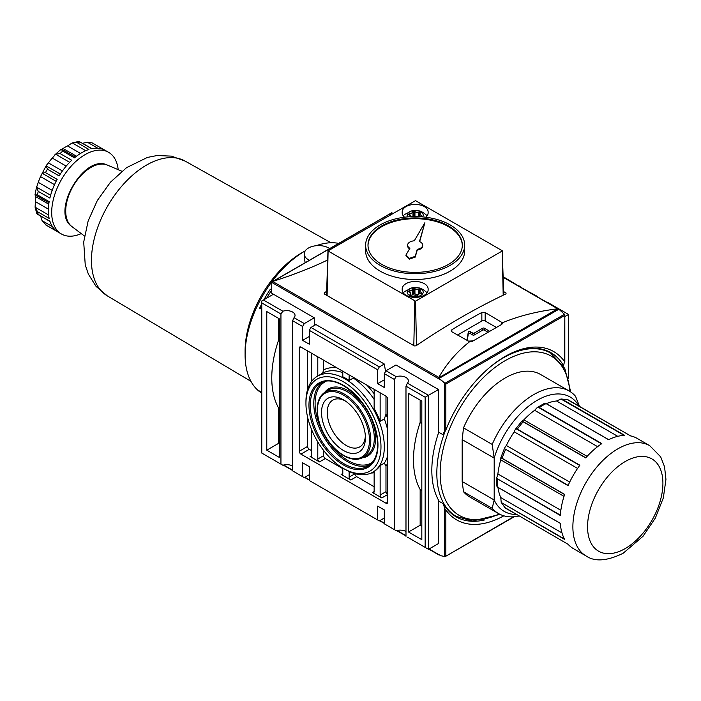 <?xml version="1.0" encoding="UTF-8"?>
<svg xmlns="http://www.w3.org/2000/svg" width="701" height="701" viewBox="0 0 701 701"><rect width="100%" height="100%" fill="white"/><g stroke="black" fill="none" stroke-linecap="round" stroke-linejoin="round"><path stroke-width="1.05" d="M343.464 450.48A31.019 17.911 -120 0 0 365.405 437.81A31.019 17.911 -120 0 0 343.464 399.815A31.019 17.911 -120 0 0 321.531 412.486A31.019 17.911 -120 0 0 343.464 450.48M345.129 469.425L343.464 468.461A53.048 30.634 -120 0 0 380.976 446.809A53.048 30.634 -120 0 0 343.464 381.826A53.048 30.634 -120 0 0 305.951 403.487A53.048 30.634 -120 0 0 343.464 468.461L345.129 469.425A55.414 31.992 -120 0 0 372.836 472.167A55.414 31.992 -120 0 0 372.836 408.192A55.414 31.992 -120 0 0 317.43 376.2A55.414 31.992 -120 0 0 305.951 401.568L305.951 403.487M372.836 472.167L374.141 471.414A55.414 31.992 -120 0 0 380.144 465.552L384.314 463.151L385.979 465.893A57.771 33.35 -120 0 0 387.644 463.641M387.644 418.409A57.771 33.35 -120 0 0 385.979 414.238L384.314 418.909L380.144 421.319A55.414 31.992 -120 0 0 374.141 408.534L374.141 389.335M374.141 399.404A55.414 31.992 -120 0 0 353.304 378.032L349.133 380.441A55.414 31.992 -120 0 0 342.798 376.779L342.798 371.241M336.848 367.806A57.771 33.35 -120 0 0 323.625 369.918L322.714 372.853M408.49 531.998L408.49 393.384L421.827 401.077L421.827 539.691L408.49 531.998L420.162 525.259L420.162 489.78A1.411 0.815 120 0 0 420.057 489.333A94.311 54.45 120 0 1 420.057 422.677A1.411 0.815 120 0 0 420.162 422.116L420.162 400.122M421.827 526.223L420.162 525.259M266.774 450.173L266.774 311.559L279.278 318.78L279.278 457.394L266.774 450.173L278.446 443.435L278.446 407.964A1.411 0.815 120 0 0 278.341 407.518A94.311 54.45 120 0 1 278.341 340.852A1.411 0.815 120 0 0 278.446 340.3L278.446 318.298M279.278 443.917L278.446 443.435M384.314 364.021L379.311 366.912L377.646 369.795L309.29 330.329L310.955 327.446L315.958 324.554L384.314 364.021L385.559 371.486M503.187 276.711L519.047 286.236M521.027 287.375L519.362 286.052M525.715 290.083L536.274 295.822A8.254 4.767 0 0 0 536.063 296.059M317.79 441.902L317.79 459.032L323.625 455.659L323.625 450.454M323.625 455.659A2.357 1.358 -120 0 0 325.29 458.55L342.798 468.654M387.644 399.062A2.357 1.358 -120 0 0 385.979 396.17L300.948 347.083A2.357 1.358 -120 0 0 299.774 346.96A2.357 1.358 -120 0 0 299.283 348.046L299.283 451.234A2.357 1.358 -120 0 0 300.948 454.125L385.979 503.213A2.357 1.358 -120 0 0 387.162 503.327A2.357 1.358 -120 0 0 387.644 502.249L387.644 399.062M307.616 417.218L307.616 446.423A2.357 1.358 -120 0 0 309.29 449.306L311.787 450.752M374.141 471.405L374.141 491.567A2.357 1.358 -120 0 1 373.651 492.645A2.357 1.358 -120 0 1 372.476 492.531L381.808 497.92L387.644 494.547A2.357 1.358 -120 0 1 385.979 491.664L385.979 465.893M349.133 471.501L349.133 477.127L354.969 473.762A2.357 1.358 -120 0 0 356.634 476.645L374.141 486.757M349.133 477.127A2.357 1.358 -120 0 0 350.798 480.019L341.133 474.428A2.357 1.358 -120 0 0 342.307 474.551A2.357 1.358 -120 0 0 342.798 473.473L342.798 468.075M311.787 430.063L311.787 455.562A2.357 1.358 -120 0 1 311.297 456.649A2.357 1.358 -120 0 1 310.122 456.526L319.454 461.915L325.29 458.55M307.616 350.929L307.616 389.467M314.285 325.518L314.285 317.816L304.287 323.59L302.613 326.482L292.615 320.707L292.615 470.87L294.034 471.694M309.29 336.489L302.613 340.344L302.613 326.482M309.29 330.329L309.29 344.191L302.613 340.344M384.314 379.811L377.646 383.657L377.646 369.795M407.412 383.132L405.984 386.163L425.156 397.23L428.495 395.303L407.412 383.132A8.254 4.767 0 0 0 408.403 380.871A8.254 4.767 0 0 0 396.223 376.674L394.312 379.425L384.314 373.651L384.314 387.513L377.646 383.657M384.314 373.651L385.979 370.759L395.986 364.984L438.502 389.528L438.502 432.096L443.496 434.988L443.829 432.675L445.836 430.081A97.141 56.089 -60 0 1 553.764 351.604A97.141 56.089 -60 0 1 564.542 361.541L563.543 365.677L563.122 365.44M384.314 518.039L379.311 520.922L377.646 519.967L377.646 506.104L384.314 509.951L384.314 523.813L396.223 530.692A8.254 4.767 0 0 1 405.984 531.516M309.29 474.717L304.287 477.609L302.613 476.645L302.613 462.783L309.29 466.638L309.29 480.5L377.646 519.967M326.657 291.274A707.362 408.394 120 0 0 324.291 292.887L324.291 293.938L414.326 345.917L415.991 345.83A707.362 408.394 -60 0 1 506.026 293.85L506.026 292.974L503.668 291.616M445.836 430.081L445.836 384.095L439.194 378.338L438.502 378.75L438.852 377.769L557.689 308.773C537.036 311.375 518.626 316.037 502.477 322.767L485.18 312.523L481.85 312.462A707.362 408.394 120 0 0 451.838 329.785L451.146 330.793L451.838 331.775L469.6 341.746C456.999 351.622 446.739 363.512 438.817 377.401L272.707 281.495L271.778 282.31A0.946 0.543 120 0 0 271.769 282.407L271.769 293.272L314.285 317.816M391.806 213.008L389.502 215.26M327.665 259.983C311.743 267.686 293.649 274.766 273.372 281.215L271.778 282.31M496.396 327.463L485.18 320.997A2.357 1.358 0 0 0 481.85 320.997L457.508 335.043M489.64 331.371A1.183 0.683 0 0 0 489.351 331.1L484.347 328.217A1.183 0.683 0 0 0 482.682 328.217L474.349 333.028A1.183 0.683 0 0 1 472.676 333.028L470.292 331.643A1.183 0.683 0 0 0 469.057 331.485A1.183 0.683 0 0 0 468.286 332.064L466.971 340.397A1.183 0.683 0 0 0 466.962 340.458A1.183 0.683 0 0 0 466.971 340.511L466.971 340.397M468.058 341.133A1.183 0.683 0 0 0 468.25 341.133L473.166 340.879M439.194 378.338L558.89 309.237L564.822 314.635L564.542 362.452M443.496 434.988A94.784 54.722 -60 0 1 444.697 431.65M504.352 356.905A94.784 54.722 -60 0 1 550.916 352.682A94.784 54.722 -60 0 1 563.543 365.677M439.255 501.417A94.311 54.45 -60 0 1 438.747 432.237M502.477 322.767L501.855 324.318L471.843 341.641L469.6 341.746M438.852 554.885L438.502 554.325L440.701 555.691L445.17 556.612L513.579 516.795M503.835 515.822A97.141 56.089 -60 0 1 456.614 519.862A97.141 56.089 -60 0 1 445.836 509.925L444.504 508.243L443.496 503.87L438.502 500.978L438.502 543.547L428.495 549.321L407.412 537.15M444.565 508.339L444.504 556.708M425.156 397.23L425.156 547.393M438.502 389.528L428.495 395.303L428.495 549.321M558.18 308.878L558.539 309.439M536.274 295.822L537.702 297.005M379.311 366.912L310.955 327.446M396.223 376.674L385.979 370.759M304.287 323.59L294.034 317.676A8.254 4.767 0 0 0 295.033 315.415A8.254 4.767 0 0 0 282.853 311.218L280.943 313.969L261.771 302.893L261.771 300.974L273.443 294.236M282.853 311.218L263.436 300.01M292.615 466.06A8.254 4.767 0 0 0 282.853 465.236L261.771 453.065L261.771 302.893M547.043 302.394A8.254 4.767 0 0 0 547.463 302.28L568.546 314.451L568.546 378.242M564.822 316.598L568.546 314.451M302.613 476.645L292.615 470.87M294.034 317.676L292.615 320.707M394.312 379.425L394.312 529.588M548.348 351.359A94.784 54.722 -60 0 1 550.399 352.936M456.088 516.287A94.784 54.722 -60 0 1 453.696 515.305M280.943 313.969L280.943 464.132M405.984 386.163L405.984 536.326M349.133 380.441L349.133 374.895M311.787 353.339L311.787 381.178M323.625 369.918L323.625 360.174M317.79 375.99L317.79 356.8M385.979 414.238L385.979 396.17M380.144 421.319L380.144 392.805M381.808 497.92A2.357 1.358 -120 0 1 380.144 495.029L380.144 465.552M344.945 400.727A26.988 15.58 -120 0 0 332.826 400.131A26.988 15.58 -120 0 0 328.69 421.757A26.988 15.58 -120 0 0 346.32 445.529A26.988 15.58 -120 0 0 359.815 446.87A26.988 15.58 -120 0 0 365.352 436.075M317.79 459.032A2.357 1.358 -120 0 0 319.454 461.915M488.054 332.283L484.347 330.136A1.183 0.683 0 0 0 482.682 330.136L474.349 334.955L474.349 333.028M467.234 340.66L468.286 333.991A1.183 0.683 0 0 1 469.057 333.413A1.183 0.683 0 0 1 470.292 333.571L472.676 334.955A1.183 0.683 0 0 0 474.349 334.955M506.026 292.974L506.026 293.85M324.291 292.887L324.291 293.938M484.444 519.976A94.784 54.722 -60 0 1 456.132 516.856A94.784 54.722 -60 0 1 443.496 503.87M329.698 248.548L328.795 248.031A14.379 8.307 0 0 0 313.119 246.226A14.379 8.307 0 0 0 304.243 253.902L304.243 259.212L305.277 262.647M304.243 253.902A14.379 8.307 0 0 0 308.449 259.773L309.351 260.299M261.771 393.191A84.882 49.009 -60 0 1 245.096 354.881A84.882 49.009 -60 0 1 305.119 250.914A84.882 49.009 -60 0 1 305.25 250.844M316.177 245.718A84.882 49.009 -60 0 1 338.644 243.378M261.771 392.174L259.642 390.948A84.882 49.009 120 0 0 261.771 392.832M261.771 309.395L259.642 308.168A84.882 49.009 120 0 1 261.771 303.831M270.332 289.224L271.76 290.048L270.332 289.224A84.882 49.009 120 0 0 263.962 299.704M261.771 306.942L259.642 308.168M271.76 290.048L271.769 290.056A82.052 47.37 120 0 0 266.748 298.1M82.21 143.381L87.345 142.207L92.103 142.873L108.62 152.327A47.16 27.225 -60 0 1 118.171 169.66M66.192 166.111L52.286 158.084L55.651 154.238L60.049 153.528A47.16 27.225 -60 0 1 62.775 151.118L61.145 149.234L54.853 154.825M52.286 158.084A42.446 24.5 120 0 0 48.422 162.895L46.354 165.366L40.518 176.591A42.446 24.5 120 0 0 38.283 182.339L36.636 187.176L38.222 191.347L49.885 198.085A47.16 27.225 120 0 1 57.149 179.36L45.477 172.621L42.06 173.191L56.124 181.305M48.772 204.21L35.392 196.482L35.05 194.44L36.75 186.194M35.392 196.482A42.446 24.5 120 0 0 35.392 201.634L35.103 207.198L36.767 213.533L50.016 221.516M52.479 226.66L42.06 220.64L40.518 215.61M61.688 149.225L63.09 148.507A42.446 24.5 120 0 1 67.55 145.931L72.221 142.899L77.294 142.724A47.16 27.225 -60 0 1 80.019 141.996L92.085 148.656M79.362 141.313L72.221 142.899L85.724 150.697M93.61 143.661A47.16 27.225 -60 0 0 92.593 143.127L104.265 149.865A47.16 27.225 120 0 0 91.691 148.735L80.019 141.996M42.06 220.64L46.459 225.336A47.16 27.225 -60 0 1 45.477 224.732L57.149 231.47A47.16 27.225 120 0 1 49.885 221.13L37.302 214.173M48.606 214.988L35.103 207.198L37.486 211.676L49.158 218.414A47.16 27.225 120 0 1 49.158 201.643L37.486 194.904L35.313 194.913M60.312 174.05L46.248 165.935L47.475 169.178L59.138 175.916A47.16 27.225 120 0 1 71.721 160.266L60.049 153.528M77.294 142.724L88.966 149.462A47.16 27.225 120 0 0 74.437 157.856L62.775 151.118M81.246 233.608A47.16 27.225 -60 0 1 61.46 234.003A47.16 27.225 -60 0 1 61.46 179.552A47.16 27.225 -60 0 1 108.62 152.327M245.096 354.881L245.096 351.026A80.168 46.284 -60 0 1 301.78 252.842L305.119 250.914M579.534 406.414L575.547 396.302A70.74 40.842 -60 0 0 569.23 391.035A70.74 40.842 -60 0 0 492.19 444.425L463.51 427.864L462.178 439.623L462.178 481.517L463.51 491.734A70.74 40.842 -60 0 0 469.819 496.991L498.499 513.553A70.74 40.842 -60 0 1 492.19 508.286L463.51 491.734M463.51 427.864A70.74 40.842 -60 0 1 540.559 374.474L569.23 391.035M492.19 444.425L494.187 458.103A66.017 38.117 -60 0 1 535.766 401.165A66.017 38.117 -60 0 1 579.026 406.124M519.091 515.997A70.74 40.842 -60 0 1 498.499 513.553M516.462 514.481A66.017 38.117 -60 0 1 494.187 499.997L492.19 508.286M462.178 439.623L494.187 458.103L494.187 499.997L462.178 481.517M567.249 399.535L630.602 435.908A63.66 36.759 120 0 1 637.06 438.353L649.731 445.67A63.66 36.759 -60 0 0 586.062 482.428A63.66 36.759 -60 0 0 586.062 555.937C594.737 561.965 607.075 561.08 623.084 553.299L643.01 536.291L655.347 518.074L663.339 497.876L665.95 479.361L664.539 466.717L660.684 456.877L649.731 445.67M545.781 403.872C544.046 403.899 543.906 403.68 545.369 403.206L608.617 439.702A63.66 36.759 120 0 1 624.731 435.382L562.211 399.281L561.115 398.983L556.541 400.99A60.365 34.848 120 0 0 546.298 403.653M567.53 399.579L560.888 398.983L624.179 435.4M545.369 403.206L546.088 403.601A63.66 36.759 -60 0 0 539.314 407.518L537.255 407.535L544.589 403.294M597.602 446.66L534.635 410.304L537.255 407.535M534.635 410.304A60.365 34.848 120 0 0 523.875 419.846C522.035 420.907 521.588 421.38 522.534 421.257L521.956 421.082L515.568 429.021L517.32 429.117A63.66 36.759 -60 0 1 523.191 421.809L585.712 457.911A63.66 36.759 120 0 1 601.835 443.61L539.314 407.518M577.58 468.434L514.227 431.851C514.998 429.66 515.726 428.679 516.4 428.898L579.683 465.429M514.227 431.851A60.365 34.848 120 0 0 506.35 445.503C504.834 447.273 504.343 448.395 504.869 448.859L504.571 448.079L500.882 457.578L502.135 458.288L501.329 457.99C500.961 457.122 500.777 457.744 500.777 459.856A60.365 34.848 120 0 0 497.894 473.955L496.799 477.609L496.799 486.082M568.16 485.399L504.869 448.859L568.047 485.653A63.66 36.759 120 0 1 579.85 465.21L517.32 429.117M560.362 515.13L497.105 478.608L496.799 477.609M497.105 478.608L560.336 515.489A63.66 36.759 120 0 1 564.655 494.389L502.135 458.288A63.66 36.759 -60 0 1 505.526 449.551M564.393 538.955L501.329 502.538L564.655 539.437A63.66 36.759 120 0 1 560.336 523.323L497.815 487.221A63.66 36.759 -60 0 1 497.815 479.396M497.894 486.818C497.053 485.302 496.79 485.294 497.105 486.792M497.964 487.37A60.365 34.848 120 0 0 500.777 497.579L501.206 502.345L505.044 507.804M586.062 555.937L573.392 548.62A63.66 36.759 120 0 1 568.047 544.265L504.869 507.577M410.085 294.569L410.085 293.973A0.946 0.543 0 0 0 410.155 294.622A6.598 3.812 0 0 0 410.847 295.025A0.946 0.543 0 0 0 411.978 295.068A2.357 1.358 180 0 1 415.369 295.594A0.946 0.543 0 0 0 416.385 295.883A6.598 3.812 0 0 0 417.332 295.734A0.946 0.543 0 0 0 417.962 295.217A2.357 1.358 0 0 1 417.962 295.121A2.357 1.358 0 0 1 420.451 293.754A0.946 0.543 0 0 0 421.389 293.395A6.598 3.812 0 0 0 421.643 292.852A0.946 0.543 0 0 0 421.143 292.264A2.357 1.358 0 0 1 419.846 291.046L419.846 293.78M420.162 290.372L420.162 289.644A0.946 0.543 0 0 1 420.232 290.302A2.357 1.358 0 0 0 419.846 291.046M502.363 250.914L415.518 301.176L327.954 250.914L415.518 200.652L502.214 250.713L503.774 294.919M425.717 217.214A12.969 7.483 0 0 0 428.127 212.867L428.127 211.912A12.969 7.483 0 0 0 415.158 204.429A12.969 7.483 0 0 0 402.19 211.912L402.19 212.867A12.969 7.483 0 0 0 404.591 217.214M428.127 289.916L428.127 288.97A12.969 7.483 0 0 0 415.158 281.478A12.969 7.483 0 0 0 402.19 288.97L402.19 289.916A12.969 7.483 0 0 0 415.158 297.408A12.969 7.483 0 0 0 428.127 289.916L428.127 288.97M365.642 245.14L365.642 250.914A49.517 28.583 0 0 0 380.144 271.129A49.517 28.583 0 0 0 434.103 277.324A49.517 28.583 0 0 0 464.675 250.914L464.675 245.14A49.517 28.583 0 0 0 415.158 216.556A49.517 28.583 0 0 0 365.642 245.14A49.517 28.583 0 0 0 380.144 265.355A49.517 28.583 0 0 0 434.103 271.55A49.517 28.583 0 0 0 464.675 245.14M381.808 264.391A47.16 27.225 0 0 0 433.2 270.297A47.16 27.225 0 0 0 462.318 245.14A47.16 27.225 0 0 0 415.158 217.915A47.16 27.225 0 0 0 367.999 245.14A47.16 27.225 0 0 0 381.808 264.391M462.31 245.525A47.16 27.225 0 0 0 415.158 218.686A47.16 27.225 0 0 0 368.007 245.525M409.428 258.345L415.211 256.347L417.226 249.328A7.545 4.355 0 0 0 422.703 245.14L422.703 245.911A7.545 4.355 180 0 1 417.226 250.099L415.211 257.118L409.428 259.116L405.967 255.777L405.967 255.006L409.428 258.345L409.428 259.116M422.703 245.14A7.545 4.355 0 0 0 419.461 241.565L424.894 222.69L414.282 240.811A7.545 4.355 0 0 0 407.614 245.14L407.614 245.911A7.545 4.355 0 0 0 409.577 248.846M419.662 241.643L424.894 222.69M407.614 245.14A7.545 4.355 0 0 0 409.91 248.268L405.967 255.006M415.211 256.347L415.211 257.118M417.226 249.328L417.226 250.099M402.19 289.916L402.19 288.97M426.97 293.009A12.495 7.212 0 0 0 425.84 291.625M425.831 291.616C422.931 289.32 420.705 288.102 419.154 287.936L412.109 287.725L404.486 291.616A12.495 7.212 0 0 0 403.347 293.009M409.489 295.41A8.018 4.627 0 0 0 422.905 293.333A8.018 4.627 0 0 0 413.082 287.664A8.018 4.627 0 0 0 409.489 295.41M410.085 293.973A2.357 1.358 0 0 0 410.462 293.228A2.357 1.358 0 0 0 409.174 292.01A0.946 0.543 0 0 1 408.674 291.423A6.598 3.812 0 0 1 408.928 290.88A0.946 0.543 0 0 1 409.866 290.521A2.357 1.358 0 0 0 412.354 289.154A2.357 1.358 0 0 0 412.354 289.084A0.946 0.543 0 0 1 412.985 288.54A6.598 3.812 0 0 1 413.923 288.391A0.946 0.543 0 0 1 414.939 288.681A2.357 1.358 0 0 0 418.339 289.206A0.946 0.543 0 0 1 419.47 289.25A6.598 3.812 0 0 1 420.162 289.644M426.97 215.961A12.495 7.212 0 0 0 425.84 214.576M425.831 214.559C422.931 212.272 420.705 211.045 419.154 210.887L412.109 210.677L404.486 214.559A12.495 7.212 0 0 0 403.347 215.961M422.554 216.872A8.018 4.627 0 0 0 415.158 210.458A8.018 4.627 0 0 0 407.763 216.872M410.287 216.697A2.357 1.358 0 0 0 410.462 216.18A2.357 1.358 0 0 0 409.174 214.962A0.946 0.543 0 0 1 408.674 214.375A6.598 3.812 0 0 1 408.928 213.831A0.946 0.543 0 0 1 409.866 213.463A2.357 1.358 0 0 0 412.354 212.105A2.357 1.358 0 0 0 412.354 212.035A0.946 0.543 0 0 1 412.985 211.492A6.598 3.812 0 0 1 413.923 211.343A0.946 0.543 0 0 1 414.939 211.632A2.357 1.358 0 0 0 418.339 212.158A0.946 0.543 0 0 1 419.47 212.201A6.598 3.812 0 0 1 420.162 212.596A0.946 0.543 0 0 1 420.232 213.253A2.357 1.358 0 0 0 419.846 213.998A2.357 1.358 0 0 0 421.143 215.216A0.946 0.543 0 0 1 421.643 215.803A6.598 3.812 0 0 1 421.389 216.346A0.946 0.543 0 0 1 420.451 216.705A2.357 1.358 0 0 0 420.258 216.705M418.69 294.131A0.946 0.543 0 0 0 418.339 294.21L418.339 289.206M412.354 293.999A0.946 0.543 0 0 1 412.985 293.544A6.598 3.812 0 0 1 413.923 293.395A0.946 0.543 0 0 1 414.939 293.684A2.357 1.358 0 0 0 418.339 294.21M411.618 295.147A2.357 1.358 0 0 0 412.354 294.166A2.357 1.358 0 0 0 412.354 294.087L412.354 289.233M414.852 216.556A0.946 0.543 0 0 0 413.923 216.346A6.598 3.812 0 0 0 412.985 216.495A0.946 0.543 0 0 0 412.687 216.591M343.464 455.203A36.82 21.258 -120 0 0 366.01 423.132A36.82 21.258 -120 0 0 320.918 397.099A36.82 21.258 -120 0 0 343.464 455.203M362.522 457.735A37.758 21.801 -120 0 0 362.987 413.879A37.758 21.801 -120 0 0 324.773 392.35C319.568 395.872 317.036 401.988 317.167 410.69C317.465 418.821 319.998 427.128 324.756 435.593C329.978 444.565 336.278 451.242 343.656 455.641C350.824 459.681 357.107 460.373 362.522 457.735L365.983 455.922A37.924 21.897 -120 0 0 366.448 411.873A37.924 21.897 -120 0 0 328.068 390.255L324.773 392.35M362.347 457.814A38.87 22.441 -120 0 0 367.569 411.233A38.87 22.441 -120 0 0 324.616 392.455M325.939 381.379A46.722 26.98 -120 0 0 317.308 418.392A46.722 26.98 -120 0 0 348.134 460.601A46.722 26.98 -120 0 0 372.608 462.204M322.565 382.238A47.668 27.523 -120 0 0 316.659 420.758A47.668 27.523 -120 0 0 347.486 461.74A47.668 27.523 -120 0 0 370.172 464.702M344.112 463.834A47.834 27.619 -120 0 0 368.603 465.85C378.067 458.866 380.056 445.74 374.562 426.488C366.01 397.406 335.542 373.615 320.786 383.026A47.834 27.619 -120 0 0 312.707 421.143A47.834 27.619 -120 0 0 344.112 463.834M343.464 464.973A48.772 28.163 -120 0 0 373.335 422.475A48.772 28.163 -120 0 0 313.592 387.986A48.772 28.163 -120 0 0 343.464 464.973M384.314 463.151A55.414 31.992 -120 0 0 387.644 456.009M387.644 429.897A55.414 31.992 -120 0 0 384.314 418.909M342.798 372.617A55.414 31.992 -120 0 0 322.425 373.309L317.43 376.2M421.827 423.08L420.162 422.116M421.827 423.693L420.057 422.677M421.827 490.358L420.057 489.333M421.827 490.744L420.162 489.78M279.278 340.782L278.446 340.3M279.278 341.396L278.341 340.852M279.278 408.052L278.341 407.518M279.278 408.446L278.446 407.964M387.644 502.249L385.979 503.213M310.122 456.526L311.787 455.562M309.29 449.306L300.948 454.125M372.476 492.531L374.141 491.567M350.798 480.019L356.634 476.645M341.133 474.428L342.798 473.473M307.616 446.423L299.283 451.234M300.948 347.083L299.283 348.046M557.689 308.773L503.204 277.324M392.604 213.472L391.57 212.867M451.838 329.785L451.838 331.775M481.85 312.462L481.85 320.997M485.18 312.523L485.18 320.997M273.372 281.215L391.202 213.183M499.217 513.947A91.954 53.092 -60 0 1 440.193 470.958A91.954 53.092 -60 0 1 503.195 361.839A91.954 53.092 -60 0 1 569.939 391.456M451.646 513.728L456.369 516.453A94.311 54.45 -60 0 1 445.144 431.238M489.061 367.946A94.311 54.45 -60 0 1 550.679 353.094L564.769 368.367L570.745 391.982M501.855 322.145L501.855 324.318M440.701 555.691L438.572 554.456M438.502 378.663L271.769 282.407M444.504 383.298L444.504 431.763M440.701 379.933L438.572 378.706M438.502 554.412L429.082 548.979M405.984 535.643L397.029 530.473M384.314 523.13L379.898 520.58M309.29 479.817L304.874 477.267M292.615 470.187L283.66 465.017M445.836 509.925L445.836 555.911M445.836 384.095L564.542 315.564M380.144 495.029L385.979 491.664M374.141 393.743A57.771 33.35 -120 0 0 366.754 385.068M371.118 473.044A57.771 33.35 -120 0 0 374.141 472.719M468.286 333.991L468.286 332.064M470.292 333.571L470.292 331.643M472.676 334.955L472.676 333.028M482.682 330.136L482.682 328.217M484.347 330.136L484.347 328.217M444.697 383.438L564.691 314.162M308.449 259.773L308.449 260.816M107.367 165.068C84.146 153.405 50.165 212.272 71.87 226.546A35.576 20.539 -60 0 1 73.088 186.264A35.576 20.539 -60 0 1 107.367 165.068L121.86 171.228M97.763 148.226L87.345 142.207M69.636 162.317L55.651 154.238M62.415 170.965L48.422 162.895M54.503 184.67L40.518 176.591M52.189 190.365L38.283 182.339M50.621 195.246L36.636 187.176M48.378 209.135L35.392 201.634M76.47 156.235L63.09 148.507M80.536 153.431L67.55 145.931M37.486 194.904A47.16 27.225 -60 0 1 38.222 191.347M45.477 172.621A47.16 27.225 -60 0 1 47.475 169.178M38.222 214.392A47.16 27.225 -60 0 1 37.486 211.676M250.932 381.326L107.279 295.848A77.811 44.925 -60 0 1 107.577 206.173A77.811 44.925 -60 0 1 185.09 161.081L330.942 242.748M617.756 436.329L556.541 400.99M601.537 443.821L538.28 407.299M587.114 456.36L523.875 419.846M522.701 421.345L585.826 457.788L522.788 421.406M569.703 482.078L506.35 445.503M564.612 494.529L501.583 458.139M564.016 496.369L500.777 459.856M560.861 510.302L497.894 473.955M561.992 532.918L500.777 497.579M562.211 399.281A63.66 36.759 -60 0 1 568.082 399.807M505.526 508.164A63.66 36.759 -60 0 1 502.135 503.344M625.231 548.55A53.285 30.765 -60 0 1 592.599 502.126A53.285 30.765 -60 0 1 657.862 464.448A53.285 30.765 -60 0 1 625.231 548.55M421.143 293.614L421.143 292.264M328.103 251.124L327.104 295.559M414.799 301.176L413.809 345.619M415.518 301.176L416.508 345.479M502.214 251.124L503.195 295.191M419.47 293.85L419.47 289.25M414.939 293.684L414.939 288.681M413.923 293.395L413.923 288.391M412.985 293.544L412.985 288.54M409.866 292.326L409.866 290.521M408.928 291.905L408.928 290.88M408.928 214.856L408.928 213.831M409.866 215.268L409.866 213.463M412.985 216.495L412.985 211.492M413.923 216.346L413.923 211.343M414.939 216.556L414.939 211.632M418.339 216.609L418.339 212.158M419.47 216.662L419.47 212.201M420.162 213.323L420.162 212.596M421.143 216.565L421.143 215.216M392.805 213.349L391.745 212.736L272.26 281.714M456.369 516.453L472.518 521.027L500.076 514.385M545.956 350.369L550.679 353.094M283.274 465.113L292.615 470.511M304.602 477.425L309.29 480.132M379.627 520.747L384.314 523.445M396.643 530.569L405.984 535.967M428.81 549.137L438.695 554.841M564.822 362.137L564.822 314.635M503.204 277.088L558.346 308.922M514.21 516.751L445.17 556.612M71.87 226.546L84.444 236.018M35.357 194.939L48.974 202.799M61.732 149.252L75.349 157.112M46.459 225.336L61.46 234.003M107.279 295.848L96.107 286.455L88.37 274.117L85.242 264.882L83.699 242.038L88.142 220.964L97.308 200.539L110.46 182.19L126.592 167.635L147.42 157.427L157.006 155.543L171.465 156.121L185.09 161.081M567.985 399.754L630.62 435.908M545.816 403.382L608.678 439.667M501.487 458.095L564.603 494.538M497.482 487.099L560.344 523.384M505.421 508.111L517.18 514.902M327.954 250.914L326.535 295.226M412.354 289.154L412.354 294.166M410.462 293.228L410.462 294.814M410.462 216.18L410.462 216.679M419.846 213.998L419.846 216.679"/></g></svg>
